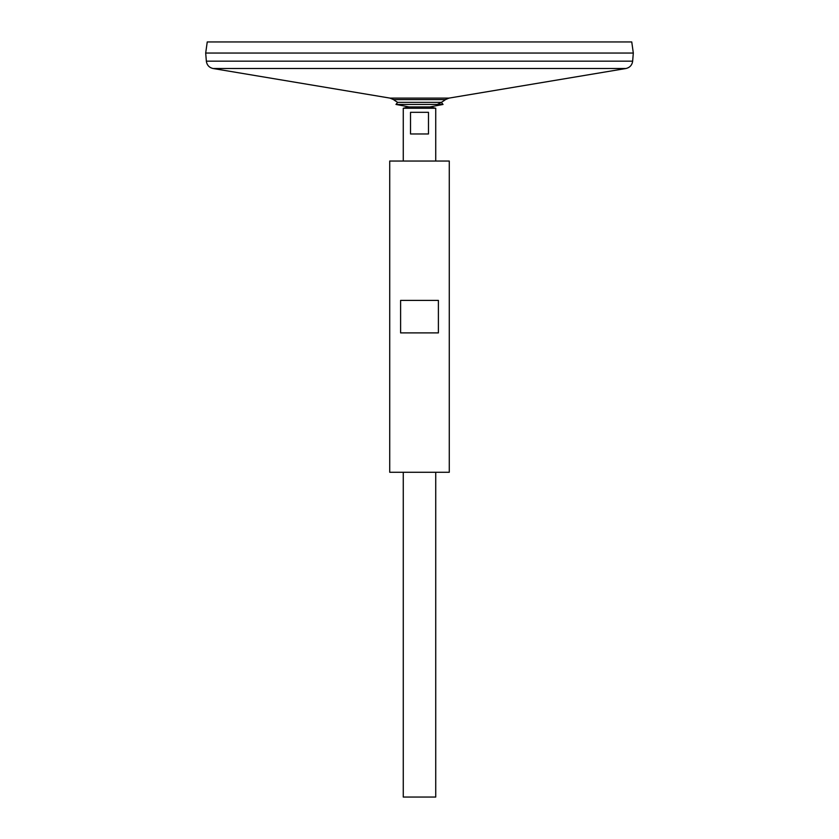 <?xml version="1.0" encoding="UTF-8"?>
<svg xmlns="http://www.w3.org/2000/svg" width="839" height="839" viewBox="0 0 839 839"><rect width="100%" height="100%" fill="white"/><g stroke="black" fill="none" stroke-linecap="round" stroke-linejoin="round"><path stroke-width="1.26" d="M206.352 61.163L632.648 61.163L633.309 53.046L205.691 53.046L206.352 61.163C206.929 65.148 209.184 67.602 213.106 68.515L390.009 98.111L393.512 99.61L445.488 99.61A43.576 43.576 0 0 1 437.192 104.445M205.712 53.046L633.288 53.046M205.691 53.014L207.243 41.95L631.757 41.95L633.309 53.014M403.265 472.273L403.265 797.05L435.735 797.05L435.735 472.273M403.265 161.036L403.265 108.262L435.735 108.262L435.735 161.036M428.477 112.321L428.477 133.967L410.523 133.967L410.523 112.321L428.477 112.321M393.512 99.61A43.576 43.576 0 0 0 397.665 102.337L395.977 104.445L408.95 106.91L403.265 108.262M397.665 102.337L441.335 102.337L443.023 104.445L430.05 106.91M395.977 104.445L443.023 104.445M389.726 472.273L449.274 472.273L449.274 161.036L389.726 161.036L389.726 472.273M400.602 332.894L400.602 300.414L438.398 300.414L438.398 332.894L400.602 332.894M390.009 98.111L448.991 98.111L445.488 99.61M213.106 68.515L625.894 68.515L448.991 98.111M632.648 61.163C632.071 65.148 629.816 67.602 625.894 68.515M430.166 106.931L435.735 108.262M407.702 106.931L431.298 106.931"/></g></svg>
